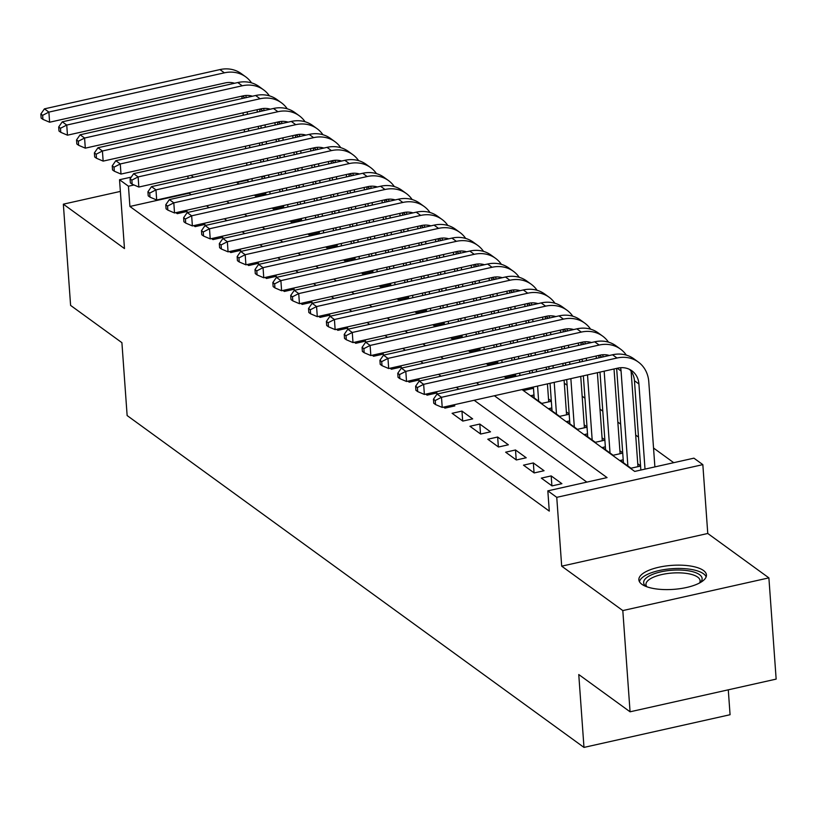 <?xml version="1.0" encoding="UTF-8"?>
<svg xmlns="http://www.w3.org/2000/svg" width="817" height="817" viewBox="0 0 817 817"><rect width="100%" height="100%" fill="white"/><g stroke="black" fill="none" stroke-linecap="round" stroke-linejoin="round"><path stroke-width="1.23" d="M703.447 570.48A33.875 12.03 -4.1 0 0 665.109 566.099A33.875 12.03 -4.1 0 0 638.863 579.794A33.875 12.03 -4.1 0 0 641.856 584.267A33.875 12.03 -4.1 0 0 680.193 588.649A33.875 12.03 -4.1 0 0 706.439 574.954A33.875 12.03 -4.1 0 0 703.447 570.48M522.002 389.556L634.697 471.419L693.919 458.163L702.834 464.638L556.755 497.339L547.829 490.854L607.051 477.598L494.367 395.745M707.767 533.481L561.688 566.171L622.809 610.575L630.07 711.801L776.15 679.111L768.889 577.874L707.767 533.481L702.834 464.638M728.284 689.824L730.071 714.722L583.981 747.412L127.135 415.557L121.907 342.67L70.599 305.405L63.348 204.168L124.47 248.572L119.527 179.74L131.282 177.105M673.719 462.677L653.529 448.022M638.486 437.095L635.687 435.053M620.644 424.125L617.836 422.093M602.803 411.165L599.995 409.133M584.952 398.206L582.143 396.163M567.11 385.236L564.302 383.204M622.809 610.575L768.889 577.874M120.365 191.413L63.348 204.168M541.324 478.119L552.026 485.901L561.902 483.684L551.189 475.913L541.324 478.119M523.483 465.159L534.185 472.931L544.061 470.725L533.348 462.943L523.483 465.159M505.631 452.189L516.344 459.971L526.209 457.765L515.507 449.983L505.631 452.189M487.79 439.229L498.493 447.011L508.368 444.795L497.655 437.024L487.79 439.229M469.938 426.27L480.651 434.041L490.517 431.836L479.814 424.054L469.938 426.27M452.097 413.3L462.8 421.082L472.675 418.876L461.962 411.094L452.097 413.3M443.57 407.111L444.959 408.122L454.824 405.906L453.445 404.905M425.728 394.151L427.107 395.152L436.983 392.946L435.594 391.946M407.877 381.192L409.266 382.193L419.131 379.987L417.753 378.976M390.036 368.222L391.414 369.233L401.29 367.017L399.901 366.016M372.195 355.262L373.573 356.263L383.439 354.057L382.06 353.056M354.343 342.292L355.722 343.303L365.597 341.098L364.219 340.086M336.502 329.333L337.881 330.334L347.756 328.128L346.367 327.127M318.65 316.373L320.039 317.374L329.905 315.168L328.526 314.157M300.809 303.403L302.188 304.414L312.063 302.198L310.674 301.197M282.958 290.443L284.347 291.444L294.212 289.238L292.833 288.238M265.117 277.484L266.495 278.485L276.371 276.279L274.982 275.268M247.265 264.514L248.654 265.525L258.519 263.309L257.141 262.308M229.424 251.554L230.803 252.555L240.678 250.349L239.289 249.348M211.572 238.595L212.961 239.595L222.827 237.39L221.448 236.379M193.731 225.625L195.11 226.636L204.985 224.42L203.596 223.419M265.78 193.558L264.718 192.781M283.632 206.517L282.57 205.751M301.473 219.487L300.411 218.711M319.324 232.447L318.252 231.671M337.166 245.406L336.104 244.64M355.017 258.376L353.945 257.6M372.858 271.336L371.796 270.56M390.7 284.296L389.638 283.53M408.551 297.265L407.489 296.489M426.392 310.225L425.33 309.449M444.244 323.185L443.182 322.419M462.085 336.155L461.023 335.378M479.936 349.114L478.874 348.338M497.778 362.074L496.716 361.308M515.629 375.044L514.557 374.268M533.47 388.004L532.408 387.227M551.322 400.973L548.513 398.931M569.163 413.933L566.355 411.891M587.004 426.893L584.206 424.86M604.856 439.863L602.047 437.82M622.697 452.822L619.899 450.78M640.548 465.782L637.74 463.75M264.545 176.329L261.93 176.911M247.898 180.057L236.961 182.508M254.853 194.987L256.232 195.998L265.801 193.854M272.694 207.957L274.073 208.958L283.652 206.813M290.535 220.917L291.924 221.928L301.493 219.783M308.387 233.887L309.766 234.887L319.345 232.743M326.228 246.846L327.617 247.847L337.186 245.703M344.08 259.806L345.458 260.817L355.038 258.672M361.921 272.776L363.31 273.777L372.879 271.632M379.772 285.736L381.151 286.736L390.73 284.602M397.613 298.695L399.002 299.706L408.571 297.562M415.465 311.665L416.844 312.666L426.413 310.521M433.306 324.625L434.695 325.626L444.264 323.491M451.158 337.584L452.536 338.595L462.105 336.451M468.999 350.554L470.378 351.555L479.957 349.41M486.84 363.514L488.229 364.515L497.798 362.38M504.692 376.474L506.07 377.485L515.65 375.34M522.533 389.443L523.922 390.444L533.491 388.3M533.971 394.979L531.06 395.632L541.763 403.404L551.342 401.27M551.822 407.938L548.901 408.592L559.614 416.374L569.183 414.229M569.663 420.908L566.753 421.562L577.456 429.333L587.035 427.189M587.505 433.868L584.594 434.521L595.307 442.303L604.876 440.159M605.356 446.828L602.446 447.481L613.148 455.263L622.717 453.118M623.197 459.797L620.287 460.451L630.99 468.223L640.569 466.078M191.198 194.712L189.125 193.21L129.903 206.466L549.279 511.105L547.829 490.854M586.861 482.122L474.166 400.269M458.888 389.158L456.325 387.299M441.037 376.198L438.484 374.339M423.196 363.238L420.632 361.38M405.344 350.268L402.791 348.41M387.503 337.309L384.94 335.45M369.652 324.349L367.099 322.49M351.81 311.379L349.247 309.52M333.969 298.419L331.406 296.561M316.118 285.46L313.554 283.601M298.276 272.49L295.713 270.631M280.425 259.53L277.872 257.672M262.584 246.571L260.02 244.702M244.732 233.601L242.179 231.742M226.891 220.641L224.328 218.782M209.04 207.671L206.487 205.813M175.89 212.665L177.269 213.666L187.134 211.46L185.755 210.459M561.688 566.171L556.755 497.339M129.903 206.466L128.453 186.215L119.527 179.74M630.07 711.801L578.763 674.536L583.981 747.412M218.629 169.18L221.182 171.049M236.47 182.15L239.034 184.009M254.322 195.11L256.875 196.968M272.163 208.069L274.726 209.938M290.015 221.039L292.568 222.898M307.856 233.999L310.419 235.858M325.697 246.969L328.26 248.828M343.548 259.929L346.112 261.787M361.39 272.888L363.953 274.747M379.241 285.858L381.794 287.717M397.082 298.818L399.646 300.676M414.934 311.777L417.487 313.636M432.775 324.747L435.338 326.606M450.627 337.707L453.18 339.566M468.468 350.667L471.031 352.525M486.319 363.636L488.872 365.495M504.16 376.596L506.724 378.455M134.008 184.979L128.453 186.215M479.079 384.644L476.525 382.785M461.237 371.674L458.674 369.815M443.396 358.714L440.833 356.855M425.545 345.754L422.981 343.896M407.703 332.785L405.14 330.926M389.852 319.825L387.289 317.966M372.011 306.865L369.447 305.007M354.159 293.895L351.606 292.037M336.318 280.936L333.755 279.077M318.467 267.976L315.913 266.117M300.625 255.006L298.062 253.147M282.774 242.046L280.221 240.188M264.933 229.087L262.369 227.218M247.091 216.117L244.528 214.258M229.24 203.157L226.677 201.299M211.399 190.198L208.835 188.329M193.547 177.228L190.984 175.369M188.073 178.453L187.9 176.064M177.136 213.574L177.054 212.4M194.987 226.544L194.906 225.369M212.828 239.504L212.747 238.329M230.68 252.463L230.598 251.289M248.521 265.433L248.439 264.259M266.373 278.393L266.281 277.218M284.214 291.352L284.132 290.178M302.065 304.322L301.973 303.148M319.907 317.282L319.825 316.108M337.748 330.242L337.666 329.067M355.599 343.211L355.518 342.037M373.44 356.171L373.359 354.997M391.292 369.131L391.21 367.967M409.133 382.101L409.051 380.926M426.985 395.06L426.903 393.886M444.826 408.02L444.744 406.856M462.677 420.99L461.962 411.094M480.519 433.95L479.814 424.054M498.37 446.919L497.655 437.024M516.211 459.879L515.507 449.983M534.052 472.839L533.348 462.943M551.904 485.809L551.189 475.913M257.11 109.703L257.284 112.092M258.315 126.39L258.478 128.78M259.51 143.077L259.673 145.477M260.705 159.764L260.878 162.164M261.9 176.462L262.073 178.852M263.094 193.149L263.186 194.436M248.041 181.997L247.868 179.597M246.846 165.3L246.673 162.91M245.641 148.612L245.478 146.223M244.446 131.925L244.273 129.525M243.252 115.238L243.078 112.838M242.057 98.54L241.883 96.151M252.198 181.057L252.024 178.668M251.003 164.37L250.829 161.98M249.808 147.683L249.634 145.283M248.613 130.996L248.439 128.596M247.418 114.298L247.245 111.909M246.183 97.621A21.712 18.699 126 0 0 245.794 95.487M234.591 83.252A21.712 18.699 126 0 0 225.114 82.946L49.612 122.223L42.923 119.364L42.637 115.32L40.85 114.023L41.136 118.067L42.923 119.364M40.85 114.023L44.424 108.865L219.926 69.588A32.568 28.054 -54 0 1 241.24 73.601L245.703 76.839A32.568 28.054 -54 0 1 251.544 82.874M44.424 108.865L48.887 112.103L224.389 72.825A32.568 28.054 -54 0 1 245.703 76.839M42.637 115.32L48.887 112.103L49.612 122.223M646.135 586.504A29.31 10.407 175.9 0 1 646.124 586.494A29.31 10.407 175.9 0 1 649.127 576.016A29.31 10.407 175.9 0 1 686.74 570.562A29.31 10.407 175.9 0 1 700.21 582.613A29.31 10.407 175.9 0 1 700.2 582.633M699.505 583.011A27.145 9.641 -4.1 0 0 700.098 580.693A27.145 9.641 -4.1 0 0 681 572.911A27.145 9.641 -4.1 0 0 651.037 578.385A27.145 9.641 -4.1 0 0 645.961 584.574A27.145 9.641 -4.1 0 0 646.88 586.78M706.143 576.884A33.65 11.949 -4.1 0 0 680.949 568.479A33.65 11.949 -4.1 0 0 645.604 575.331A33.65 11.949 -4.1 0 0 639.435 581.663M274.961 122.662L275.135 125.052M276.156 139.35L276.33 141.75M277.351 156.037L277.525 158.437M278.546 172.734L278.72 175.124M279.741 189.421L279.914 191.811M280.946 206.109L281.038 207.406M265.882 194.957L265.709 192.557M264.688 178.269L264.514 175.869M263.493 161.572L263.319 159.182M262.298 144.885L262.124 142.495M261.103 128.198L260.929 125.808M259.898 111.51L259.735 109.11M270.049 194.027L269.876 191.627M268.854 177.33L268.681 174.94M267.649 160.643L267.486 158.253M266.454 143.955L266.281 141.566M265.259 127.268L265.086 124.868M264.034 110.581A21.712 18.699 126 0 0 263.636 108.447M252.443 96.222A21.712 18.699 126 0 0 242.955 95.906L67.464 135.183L60.775 132.323L60.478 128.279L58.691 126.982L58.987 131.026L60.775 132.323M58.691 126.982L62.276 121.825L237.767 82.548A32.568 28.054 -54 0 1 259.091 86.561L263.544 89.809A32.568 28.054 -54 0 1 269.385 95.834M62.276 121.825L66.739 125.062L242.23 85.785A32.568 28.054 -54 0 1 263.544 89.809M60.478 128.279L66.739 125.062L67.464 135.183M292.803 135.622L292.976 138.022M293.997 152.319L294.171 154.709M295.203 169.007L295.366 171.396M296.397 185.694L296.571 188.084M297.592 202.381L297.766 204.781M298.787 219.068L298.879 220.365M283.734 207.916L283.56 205.527M282.529 191.229L282.365 188.839M281.334 174.542L281.16 172.142M280.139 157.855L279.965 155.455M278.944 141.157L278.771 138.767M277.749 124.47L277.576 122.08M287.89 206.987L287.717 204.597M286.696 190.3L286.522 187.9M285.501 173.613L285.327 171.213M284.306 156.915L284.132 154.525M283.111 140.228L282.937 137.838M281.875 123.551A21.712 18.699 126 0 0 281.477 121.416M270.284 109.182A21.712 18.699 126 0 0 260.797 108.875L85.305 148.153L78.616 145.293L78.33 141.239L76.543 139.942L76.829 143.996L78.616 145.293M76.543 139.942L80.117 134.785L255.619 95.507A32.568 28.054 -54 0 1 276.932 99.531L281.395 102.768A32.568 28.054 -54 0 1 287.237 108.804M80.117 134.785L84.58 138.032L260.072 98.755A32.568 28.054 -54 0 1 281.395 102.768M78.33 141.239L84.58 138.032L85.305 148.153M310.654 148.592L310.828 150.982M311.849 165.279L312.023 167.669M313.044 181.966L313.217 184.366M314.239 198.654L314.412 201.053M315.433 215.351L315.607 217.741M316.628 232.038L316.73 233.325M301.575 220.886L301.402 218.486M300.38 204.189L300.207 201.799M299.185 187.501L299.012 185.112M297.991 170.814L297.817 168.414M296.785 154.127L296.622 151.727M295.591 137.43L295.427 135.04M305.742 219.947L305.568 217.557M304.537 203.259L304.373 200.87M303.342 186.572L303.178 184.172M302.147 169.885L301.973 167.485M300.952 153.188L300.779 150.798M299.727 136.51A21.712 18.699 126 0 0 299.328 134.376M288.135 122.152A21.712 18.699 126 0 0 278.648 121.835L103.146 161.112L96.467 158.253L96.171 154.209L94.384 152.912L94.68 156.956L96.467 158.253M94.384 152.912L97.969 147.754L273.46 108.477A32.568 28.054 -54 0 1 294.774 112.491L299.236 115.728A32.568 28.054 -54 0 1 305.078 121.764M97.969 147.754L102.421 150.992L277.923 111.715A32.568 28.054 -54 0 1 299.236 115.728M96.171 154.209L102.421 150.992L103.146 161.112M328.495 161.552L328.669 163.941M329.69 178.239L329.864 180.639M330.885 194.936L331.059 197.326M332.09 211.623L332.253 214.013M333.285 228.311L333.459 230.7M334.48 244.998L334.572 246.295M319.416 233.846L319.253 231.446M318.222 217.159L318.058 214.759M317.027 200.461L316.853 198.071M315.832 183.774L315.658 181.384M314.637 167.087L314.463 164.697M313.442 150.399L313.268 148M323.583 232.916L323.409 230.517M322.388 216.219L322.215 213.829M321.193 199.532L321.02 197.142M319.998 182.845L319.825 180.455M318.793 166.157L318.63 163.757M317.568 149.47A21.712 18.699 126 0 0 317.17 147.336M305.977 135.111A21.712 18.699 126 0 0 296.489 134.805L120.998 174.072L114.309 171.213L114.023 167.168L112.235 165.871L112.521 169.916L114.309 171.213M112.235 165.871L115.81 160.714L291.301 121.437A32.568 28.054 -54 0 1 312.625 125.45L317.088 128.698A32.568 28.054 -54 0 1 322.929 134.734M115.81 160.714L120.273 163.951L295.764 124.674A32.568 28.054 -54 0 1 317.088 128.698M114.023 167.168L120.273 163.951L120.998 174.072M346.347 174.511L346.51 176.911M347.542 191.209L347.715 193.598M348.736 207.896L348.91 210.286M349.931 224.583L350.105 226.983M351.126 241.27L351.3 243.67M352.321 257.968L352.413 259.255M337.268 246.805L337.094 244.416M336.073 230.118L335.899 227.729M334.878 213.431L334.704 211.031M333.683 196.744L333.51 194.344M332.478 180.046L332.315 177.657M331.283 163.359L331.11 160.969M341.435 245.876L341.261 243.486M340.229 229.189L340.066 226.789M339.035 212.502L338.861 210.102M337.84 195.804L337.666 193.415M336.645 179.117L336.471 176.727M335.419 162.44A21.712 18.699 126 0 0 335.021 160.306M323.828 148.071A21.712 18.699 126 0 0 314.341 147.765L138.839 187.042L132.15 184.182L131.864 180.128L130.077 178.831L130.373 182.885L132.15 184.182M130.077 178.831L133.651 173.674L309.153 134.397A32.568 28.054 -54 0 1 330.466 138.42L334.929 141.658A32.568 28.054 -54 0 1 340.771 147.693M133.651 173.674L138.114 176.921L313.616 137.644A32.568 28.054 -54 0 1 334.929 141.658M131.864 180.128L138.114 176.921L138.839 187.042M364.188 187.481L364.362 189.871M365.383 204.168L365.556 206.558M366.578 220.856L366.751 223.255M367.783 237.543L367.946 239.943M368.978 254.24L369.141 256.63M370.172 270.927L370.264 272.224M355.109 259.775L354.946 257.375M353.914 243.078L353.741 240.688M352.719 226.391L352.546 224.001M351.524 209.703L351.351 207.314M350.33 193.016L350.156 190.616M349.135 176.329L348.961 173.929M359.276 258.836L359.102 256.446M358.081 242.149L357.907 239.759M356.886 225.461L356.712 223.072M355.691 208.774L355.518 206.374M354.486 192.087L354.323 189.687M353.261 175.4A21.712 18.699 126 0 0 352.862 173.265M341.669 161.041A21.712 18.699 126 0 0 332.182 160.724L156.69 200.002L150.001 197.142L149.705 193.098L147.928 191.801L148.214 195.845L150.001 197.142M147.928 191.801L151.502 186.644L326.994 147.366A32.568 28.054 -54 0 1 348.318 151.38L352.781 154.627A32.568 28.054 -54 0 1 358.622 160.653M151.502 186.644L155.965 189.881L331.457 150.604A32.568 28.054 -54 0 1 352.781 154.627M149.705 193.098L155.965 189.881L156.69 200.002M382.039 200.441L382.203 202.841M383.234 217.128L383.398 219.528M384.429 233.825L384.603 236.215M385.624 250.513L385.798 252.902M386.819 267.2L386.992 269.59M388.014 283.887L388.106 285.184M372.96 272.735L372.787 270.345M371.766 256.048L371.592 253.648M370.571 239.361L370.397 236.961M369.366 222.663L369.202 220.273M368.171 205.976L367.997 203.586M366.976 189.289L366.802 186.889M377.117 271.806L376.954 269.406M375.922 255.118L375.749 252.719M374.727 238.421L374.554 236.031M373.532 221.734L373.359 219.344M372.338 205.047L372.164 202.647M371.112 188.359A21.712 18.699 126 0 0 370.714 186.225M359.511 174.001A21.712 18.699 126 0 0 350.033 173.694L174.532 212.971L167.842 210.102L167.556 206.058L165.769 204.761L166.065 208.815L167.842 210.102M165.769 204.761L169.344 199.603L344.845 160.326A32.568 28.054 -54 0 1 366.159 164.35L370.622 167.587A32.568 28.054 -54 0 1 376.463 173.623M169.344 199.603L173.807 202.841L349.308 163.563A32.568 28.054 -54 0 1 370.622 167.587M167.556 206.058L173.807 202.841L174.532 212.971M399.881 213.4L400.054 215.8M401.076 230.098L401.249 232.488M402.27 246.785L402.444 249.175M403.465 263.472L403.639 265.872M404.67 280.16L404.834 282.559M405.865 296.857L405.957 298.144M390.802 285.695L390.628 283.305M389.607 269.007L389.433 266.618M388.412 252.32L388.238 249.92M387.217 235.633L387.044 233.233M386.022 218.936L385.849 216.546M384.827 202.248L384.654 199.859M394.968 284.765L394.795 282.376M393.774 268.078L393.6 265.678M392.579 251.391L392.405 248.991M391.374 234.693L391.21 232.304M390.179 218.006L390.015 215.617M388.953 201.329A21.712 18.699 126 0 0 388.555 199.195M377.362 186.96A21.712 18.699 126 0 0 367.875 186.654L192.383 225.931L185.694 223.072L185.398 219.017L183.621 217.72L183.907 221.775L185.694 223.072M183.621 217.72L187.195 212.563L362.687 173.286A32.568 28.054 -54 0 1 384.01 177.309L388.473 180.547A32.568 28.054 -54 0 1 394.315 186.582M187.195 212.563L191.658 215.811L367.15 176.533A32.568 28.054 -54 0 1 388.473 180.547M185.398 219.017L191.658 215.811L192.383 225.931M417.722 226.37L417.895 228.76M418.927 243.058L419.09 245.447M420.122 259.745L420.295 262.145M421.317 276.432L421.49 278.832M422.512 293.129L422.685 295.519M423.706 309.817L423.798 311.114M408.653 298.665L408.48 296.265M407.458 281.967L407.285 279.577M406.253 265.28L406.09 262.89M405.058 248.593L404.895 246.203M403.864 231.905L403.69 229.506M402.669 215.218L402.495 212.818M412.81 297.725L412.646 295.335M411.615 281.038L411.441 278.648M410.42 264.351L410.246 261.961M409.225 247.663L409.051 245.263M408.03 230.976L407.857 228.576M406.795 214.289A21.712 18.699 126 0 0 406.406 212.154M395.203 199.93A21.712 18.699 126 0 0 385.726 199.614L210.224 238.891L203.535 236.031L203.249 231.987L201.462 230.69L201.758 234.734L203.535 236.031M201.462 230.69L205.036 225.533L380.538 186.256A32.568 28.054 -54 0 1 401.852 190.269L406.315 193.517A32.568 28.054 -54 0 1 412.156 199.542M205.036 225.533L209.499 228.77L385.001 189.493A32.568 28.054 -54 0 1 406.315 193.517M203.249 231.987L209.499 228.77L210.224 238.891M435.573 239.33L435.747 241.73M436.768 256.017L436.942 258.417M437.963 272.715L438.137 275.104M439.158 289.402L439.332 291.792M440.353 306.089L440.526 308.479M441.558 322.776L441.65 324.073M426.494 311.624L426.321 309.235M425.3 294.937L425.126 292.537M424.105 278.25L423.931 275.85M422.91 261.552L422.736 259.163M421.715 244.865L421.541 242.475M420.51 228.178L420.346 225.778M430.661 310.695L430.488 308.295M429.466 294.008L429.293 291.608M428.261 277.31L428.098 274.921M427.066 260.623L426.903 258.233M425.871 243.936L425.698 241.536M424.646 227.249A21.712 18.699 126 0 0 424.248 225.124M413.055 212.89A21.712 18.699 126 0 0 403.567 212.583L228.076 251.861L221.387 249.001L221.09 244.947L219.313 243.65L219.599 247.704L221.387 249.001M219.313 243.65L222.888 238.493L398.379 199.215A32.568 28.054 -54 0 1 419.703 203.239L424.156 206.476A32.568 28.054 -54 0 1 429.997 212.512M222.888 238.493L227.351 241.73L402.842 202.453A32.568 28.054 -54 0 1 424.156 206.476M221.09 244.947L227.351 241.73L228.076 251.861M453.415 252.3L453.588 254.69M454.62 268.987L454.783 271.377M455.815 285.674L455.978 288.064M457.009 302.361L457.183 304.761M458.204 319.049L458.378 321.449M459.399 335.746L459.491 337.033M444.346 324.584L444.172 322.194M443.151 307.897L442.977 305.507M441.946 291.209L441.783 288.81M440.751 274.522L440.577 272.122M439.556 257.825L439.383 255.435M438.361 241.138L438.188 238.748M448.502 323.655L448.329 321.265M447.308 306.967L447.134 304.567M446.113 290.28L445.939 287.88M444.918 273.583L444.744 271.193M443.723 256.895L443.549 254.506M442.487 240.218A21.712 18.699 126 0 0 442.099 238.084M430.896 225.849A21.712 18.699 126 0 0 421.419 225.543L245.917 264.82L239.228 261.961L238.942 257.906L237.155 256.609L237.441 260.664L239.228 261.961M237.155 256.609L240.729 251.452L416.231 212.175A32.568 28.054 -54 0 1 437.544 216.199L442.007 219.436A32.568 28.054 -54 0 1 447.849 225.472M240.729 251.452L245.192 254.7L420.694 215.422A32.568 28.054 -54 0 1 442.007 219.436M238.942 257.906L245.192 254.7L245.917 264.82M471.266 265.259L471.44 267.649M472.461 281.947L472.635 284.347M473.656 298.634L473.829 301.034M474.851 315.331L475.024 317.721M476.045 332.019L476.219 334.408M477.251 348.706L477.342 350.003M462.187 337.554L462.013 335.154M460.992 320.867L460.819 318.467M459.797 304.169L459.624 301.779M458.603 287.482L458.429 285.092M457.408 270.795L457.234 268.395M456.203 254.107L456.039 251.707M466.354 336.624L466.18 334.224M465.159 319.927L464.985 317.537M463.954 303.24L463.79 300.85M462.759 286.553L462.585 284.153M461.564 269.865L461.391 267.465M460.339 253.178A21.712 18.699 126 0 0 459.94 251.044M448.747 238.819A21.712 18.699 126 0 0 439.26 238.503L263.768 277.78L257.079 274.921L256.783 270.876L254.996 269.579L255.292 273.624L257.079 274.921M254.996 269.579L258.58 264.422L434.072 225.145A32.568 28.054 -54 0 1 455.396 229.158L459.848 232.406A32.568 28.054 -54 0 1 465.69 238.431M258.58 264.422L263.043 267.659L438.535 228.382A32.568 28.054 -54 0 1 459.848 232.406M256.783 270.876L263.043 267.659L263.768 277.78M489.107 278.219L489.281 280.619M490.302 294.906L490.476 297.306M491.507 311.604L491.671 313.994M492.702 328.291L492.876 330.681M493.897 344.978L494.071 347.378M495.092 361.665L495.184 362.962M480.039 350.513L479.865 348.124M478.833 333.826L478.67 331.426M477.639 317.139L477.465 314.739M476.444 300.442L476.27 298.052M475.249 283.754L475.075 281.365M474.054 267.067L473.88 264.677M484.195 349.584L484.021 347.184M483 332.897L482.827 330.497M481.805 316.199L481.632 313.81M480.61 299.512L480.437 297.122M479.416 282.825L479.242 280.435M478.18 266.138A21.712 18.699 126 0 0 477.782 264.014M466.589 251.779A21.712 18.699 126 0 0 457.101 251.473L281.61 290.75L274.921 287.89L274.635 283.836L272.847 282.539L273.133 286.593L274.921 287.89M272.847 282.539L276.422 277.382L451.924 238.104A32.568 28.054 -54 0 1 473.237 242.128L477.7 245.366A32.568 28.054 -54 0 1 483.541 251.401M276.422 277.382L280.885 280.619L456.376 241.342A32.568 28.054 -54 0 1 477.7 245.366M274.635 283.836L280.885 280.619L281.61 290.75M506.959 291.189L507.132 293.579M508.154 307.876L508.327 310.266M509.348 324.563L509.522 326.953M510.543 341.251L510.717 343.651M511.738 357.938L511.912 360.338M512.933 374.635L513.035 375.922M497.88 363.473L497.706 361.083M496.685 346.786L496.511 344.396M495.49 330.099L495.316 327.709M494.295 313.411L494.122 311.011M493.09 296.724L492.927 294.324M491.895 280.027L491.732 277.637M502.047 362.544L501.873 360.154M500.841 345.857L500.678 343.467M499.647 329.169L499.483 326.769M498.452 312.482L498.278 310.082M497.257 295.785L497.083 293.395M496.031 279.108A21.712 18.699 126 0 0 495.633 276.973M484.44 264.739A21.712 18.699 126 0 0 474.953 264.432L299.451 303.71L292.772 300.85L292.476 296.796L290.689 295.499L290.985 299.553L292.772 300.85M290.689 295.499L294.273 290.341L469.765 251.064A32.568 28.054 -54 0 1 491.078 255.088L495.541 258.325A32.568 28.054 -54 0 1 501.383 264.361M294.273 290.341L298.726 293.589L474.228 254.312A32.568 28.054 -54 0 1 495.541 258.325M292.476 296.796L298.726 293.589L299.451 303.71M524.8 304.149L524.974 306.538M525.995 320.836L526.168 323.236M527.19 337.523L527.363 339.923M528.395 354.221L528.558 356.61M529.59 370.908L529.763 373.298M530.784 387.595L530.876 388.892M515.721 376.443L515.558 374.043M514.526 359.756L514.363 357.356M513.331 343.058L513.158 340.669M512.136 326.371L511.963 323.981M510.942 309.684L510.768 307.284M509.747 292.997L509.573 290.597M519.888 375.514L519.714 373.114M518.693 358.816L518.519 356.426M517.498 342.129L517.324 339.739M516.303 325.442L516.13 323.042M515.098 308.755L514.935 306.355M513.873 292.067A21.712 18.699 126 0 0 513.474 289.933M502.281 277.709A21.712 18.699 126 0 0 492.794 277.392L317.302 316.669L310.613 313.81L310.327 309.766L308.54 308.469L308.826 312.513L310.613 313.81M308.54 308.469L312.114 303.311L487.606 264.034A32.568 28.054 -54 0 1 508.93 268.047L513.393 271.295A32.568 28.054 -54 0 1 519.234 277.32M312.114 303.311L316.577 306.549L492.069 267.271A32.568 28.054 -54 0 1 513.393 271.295M310.327 309.766L316.577 306.549L317.302 316.669M542.651 317.108L542.815 319.508M543.846 333.806L544.02 336.195M545.041 350.493L545.215 352.883M546.236 367.18L546.41 369.57M547.431 383.867L548.718 401.852M534.185 397.899L533.399 387.013M532.378 372.715L532.204 370.315M531.183 356.028L531.009 353.628M529.988 339.331L529.814 336.941M528.783 322.644L528.619 320.254M527.588 305.956L527.414 303.567M538.638 401.137L537.566 386.073M536.534 371.786L536.371 369.386M535.339 355.089L535.166 352.699M534.144 338.401L533.971 336.012M532.95 321.714L532.776 319.324M531.724 305.037A21.712 18.699 126 0 0 531.326 302.903M520.123 290.668A21.712 18.699 126 0 0 510.645 290.362L335.144 329.639L328.454 326.78L328.168 322.725L326.381 321.428L326.677 325.483L328.454 326.78M326.381 321.428L329.956 316.271L505.457 276.994A32.568 28.054 -54 0 1 526.771 281.017L531.234 284.255A32.568 28.054 -54 0 1 537.075 290.29M329.956 316.271L334.419 319.508L509.92 280.241A32.568 28.054 -54 0 1 531.234 284.255M328.168 322.725L334.419 319.508L335.144 329.639M560.493 330.078L560.666 332.468M561.688 346.765L561.861 349.155M562.882 363.453L563.056 365.853M564.087 380.14L566.569 414.811M552.026 410.859L550.045 383.285M549.024 368.988L548.85 366.598M547.829 352.301L547.656 349.901M546.634 335.613L546.461 333.213M545.439 318.916L545.266 316.526M556.489 414.107L554.212 382.356M553.191 368.058L553.017 365.659M551.996 351.371L551.822 348.971M550.791 334.674L550.627 332.284M549.565 317.997A21.712 18.699 126 0 0 549.167 315.862M537.974 303.628A21.712 18.699 126 0 0 528.487 303.321L352.995 342.599L346.306 339.739L346.01 335.685L344.233 334.398L344.519 338.442L346.306 339.739M344.233 334.398L347.807 329.231L523.299 289.964A32.568 28.054 -54 0 1 544.622 293.977L549.085 297.214A32.568 28.054 -54 0 1 554.927 303.25M347.807 329.231L352.27 332.478L527.762 293.201A32.568 28.054 -54 0 1 549.085 297.214M346.01 335.685L352.27 332.478L352.995 342.599M578.344 343.038L578.507 345.428M579.539 359.725L579.702 362.125M580.734 376.412L584.41 427.781M569.868 423.829L566.702 379.558M565.67 365.26L565.507 362.871M564.476 348.573L564.302 346.183M563.281 331.886L563.107 329.486M574.331 427.066L570.858 378.628M569.837 364.331L569.663 361.941M568.642 347.644L568.469 345.244M567.417 330.956A21.712 18.699 126 0 0 567.018 328.822M555.815 316.598A21.712 18.699 126 0 0 546.338 316.281L370.836 355.558L364.147 352.699L363.861 348.655L362.074 347.358L362.37 351.402L364.147 352.699M362.074 347.358L365.648 342.2L541.15 302.923A32.568 28.054 -54 0 1 562.464 306.937L566.927 310.184A32.568 28.054 -54 0 1 572.768 316.21M365.648 342.2L370.111 345.438L545.613 306.161A32.568 28.054 -54 0 1 566.927 310.184M363.861 348.655L370.111 345.438L370.836 355.558M596.185 355.998L596.359 358.397M597.38 372.695L602.262 440.741M587.719 436.789L583.348 375.83M582.327 361.533L582.153 359.143M581.132 344.845L580.958 342.456M592.182 440.026L587.515 374.901M586.483 360.603L586.31 358.214M585.258 343.926A21.712 18.699 126 0 0 584.86 341.792M573.667 329.557A21.712 18.699 126 0 0 564.179 329.251L388.688 368.528L381.999 365.669L381.702 361.614L379.925 360.317L380.211 364.372L381.999 365.669M379.925 360.317L383.5 355.16L558.991 315.883A32.568 28.054 -54 0 1 580.315 319.907L584.778 323.144A32.568 28.054 -54 0 1 590.62 329.18M383.5 355.16L387.963 358.408L563.454 319.13A32.568 28.054 -54 0 1 584.778 323.144M381.702 361.614L387.963 358.408L388.688 368.528M614.027 368.967L620.103 453.701M605.56 449.748L599.995 372.103M598.973 357.805L598.8 355.415M610.023 452.996L604.161 371.173M603.099 356.886A21.712 18.699 126 0 0 602.711 354.752M591.508 342.527A21.712 18.699 126 0 0 582.031 342.211L406.529 381.488L399.84 378.628L399.554 374.584L397.767 373.287L398.053 377.331L399.84 378.628M397.767 373.287L401.341 368.13L576.843 328.853A32.568 28.054 -54 0 1 598.156 332.866L602.619 336.104A32.568 28.054 -54 0 1 608.461 342.139M401.341 368.13L405.804 371.367L581.306 332.09A32.568 28.054 -54 0 1 602.619 336.104M399.554 374.584L405.804 371.367L406.529 381.488M631.112 371.235L637.954 466.67M623.412 462.718L616.651 368.375M627.875 465.956L621.063 371A21.712 18.699 126 0 0 620.552 367.711M609.359 355.487A21.712 18.699 126 0 0 599.872 355.181L424.38 394.448L417.691 391.588L417.395 387.544L415.618 386.247L415.904 390.291L417.691 391.588M415.618 386.247L419.192 381.09L594.684 341.812A32.568 28.054 -54 0 1 616.008 345.826L620.46 349.073A32.568 28.054 -54 0 1 626.302 355.099M419.192 381.09L423.655 384.327L599.147 345.05A32.568 28.054 -54 0 1 620.46 349.073M417.395 387.544L423.655 384.327L424.38 394.448M433.459 399.207L433.745 403.261L435.532 404.558L435.247 400.504L433.459 399.207L437.034 394.049L441.497 397.297L616.998 358.02A32.568 28.054 -54 0 1 638.312 362.033A32.568 28.054 -54 0 1 648.78 381.753L654.887 466.895M640.855 470.041L634.452 380.722A21.712 18.699 126 0 0 629.56 369.386M645.011 469.101L638.914 383.97A21.712 18.699 126 0 0 631.929 370.816A21.712 18.699 126 0 0 617.723 368.14L442.222 407.417L435.532 404.558M437.034 394.049L612.536 354.772A32.568 28.054 -54 0 1 633.849 358.796L638.312 362.033M435.247 400.504L441.497 397.297L442.222 407.417M242.496 96.008L245.059 97.877M219.926 69.588L224.389 72.825M260.347 108.978L262.9 110.836M237.767 82.548L242.23 85.785M278.188 121.937L280.752 123.796M255.619 95.507L260.072 98.755M296.04 134.907L298.593 136.766M273.46 108.477L277.923 111.715M313.881 147.867L316.445 149.725M291.301 121.437L295.764 124.674M331.733 160.826L334.286 162.685M309.153 134.397L313.616 137.644M349.574 173.796L352.137 175.655M326.994 147.366L331.457 150.604M367.425 186.756L369.978 188.615M344.845 160.326L349.308 163.563M385.267 199.716L387.83 201.574M362.687 173.286L367.15 176.533M403.108 212.686L405.671 214.544M380.538 186.256L385.001 189.493M420.959 225.645L423.523 227.504M398.379 199.215L402.842 202.453M438.8 238.605L441.364 240.464M416.231 212.175L420.694 215.422M456.652 251.575L459.205 253.433M434.072 225.145L438.535 228.382M474.493 264.534L477.057 266.393M451.924 238.104L456.376 241.342M492.345 277.494L494.898 279.363M469.765 251.064L474.228 254.312M510.186 290.464L512.749 292.323M487.606 264.034L492.069 267.271M528.037 303.424L530.59 305.282M505.457 276.994L509.92 280.241M545.879 316.383L548.442 318.252M523.299 289.964L527.762 293.201M563.72 329.353L566.283 331.212M541.15 302.923L545.613 306.161M581.571 342.313L584.135 344.171M558.991 315.883L563.454 319.13M599.412 355.283L601.976 357.141M576.843 328.853L581.306 332.09M617.264 368.242L621.063 371M594.684 341.812L599.147 345.05M634.452 380.722L638.914 383.97M612.536 354.772L616.998 358.02"/></g></svg>

